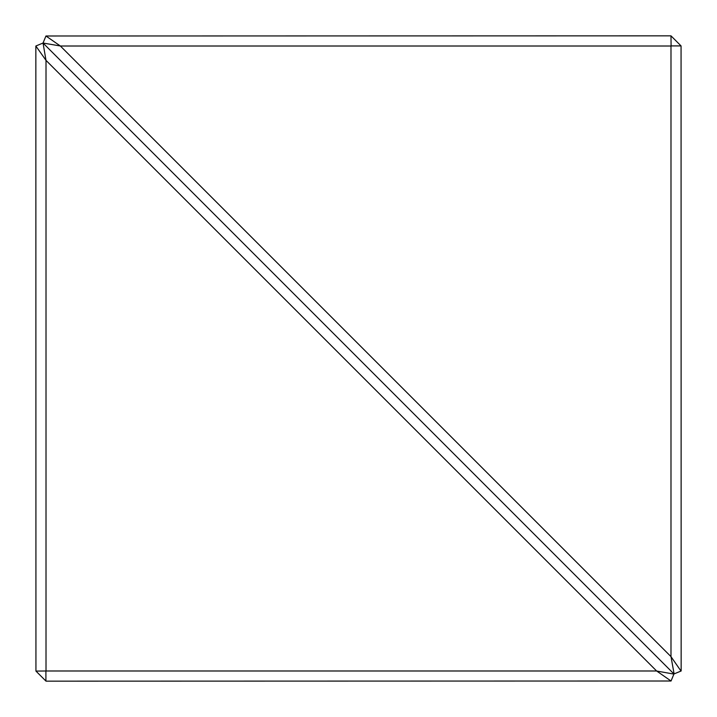 <?xml version="1.0" encoding="UTF-8"?>
<svg xmlns="http://www.w3.org/2000/svg" width="717" height="717" viewBox="0 0 717 717"><rect width="100%" height="100%" fill="white"/><g stroke="black" fill="none" stroke-linecap="round" stroke-linejoin="round"><path stroke-width="1.08" d="M673.908 674.105L656.691 671.022L671.049 681.007L673.962 673.962L43.038 43.038L46.013 60.38L46.013 670.987L656.62 670.987L46.013 60.38M671.049 681.007L46.013 681.15L35.94 671.085L46.013 670.987M45.978 60.309L35.85 46.013L35.94 671.085M35.993 45.951L42.895 43.092M60.309 45.978L43.038 43.038L673.962 673.962L681.15 670.987L681.06 45.915L671.085 45.915L670.987 35.85L45.951 35.993L60.38 46.013L670.987 656.62L674.105 673.908M45.915 671.085L45.915 681.06M43.092 42.895L45.951 35.993M670.987 656.62L670.987 46.013L60.38 46.013M681.007 671.049L671.022 656.691M671.085 35.94L681.06 45.915"/></g></svg>
